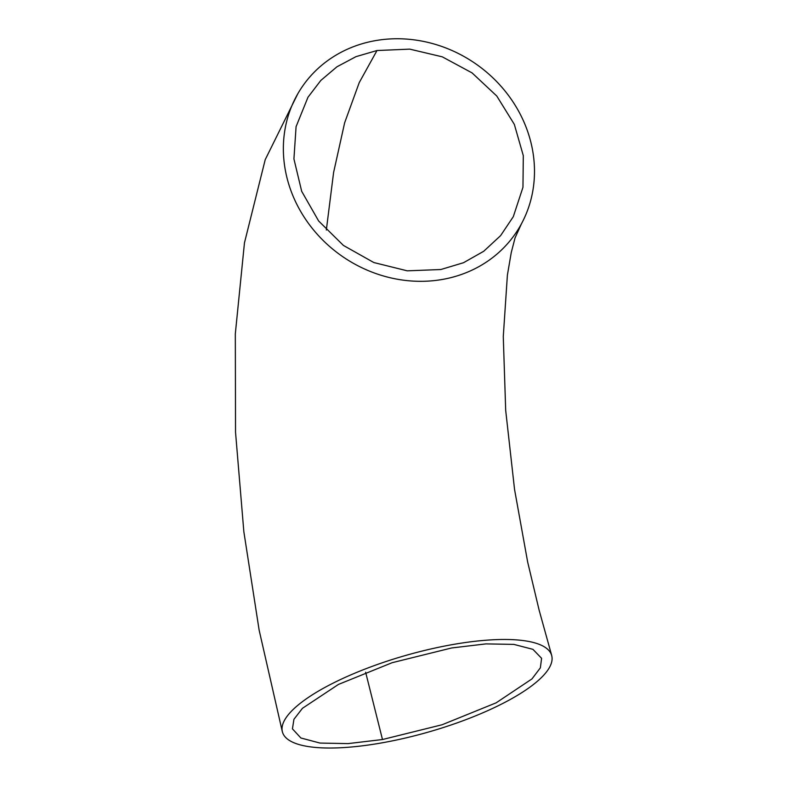 <?xml version="1.0" encoding="UTF-8"?>
<svg xmlns="http://www.w3.org/2000/svg" width="787" height="787" viewBox="0 0 787 787"><rect width="100%" height="100%" fill="white"/><g stroke="black" fill="none" stroke-linecap="round" stroke-linejoin="round"><path stroke-width="1.18" d="M382.482 739.524L442.107 724.748L496.125 702.84L531.992 678.886L540.364 667.829L541.594 658.306L532.937 649.344L513.813 644.386L485.943 643.894L451.64 647.967L392.201 662.684L338.479 684.415L302.454 708.3L293.935 719.298L292.439 728.851L300.88 737.99L320.004 743.066L348.051 743.607L382.482 739.524L365.63 672.226M440.848 269.518L463.513 262.72L483.739 251.26L500.611 235.628L513.301 216.681L522.962 187.306L523.306 155.669L514.334 124.385L496.774 96.014L472.062 72.896L442.284 56.831L409.771 49.138L376.993 50.525L355.999 56.644L336.984 66.767L320.83 80.431L307.983 97.234L296.079 126.658L293.925 158.944L301.687 191.32L318.646 220.999L343.427 245.436L373.835 262.543L407.272 270.836L440.848 269.518M374.179 40.855A129.452 117.135 34.8 0 0 299.04 91.676A129.452 117.135 34.8 0 0 310.747 226.44A129.452 117.135 34.8 0 0 443.671 279.218A129.452 117.135 34.8 0 0 522.548 221.698A129.452 117.135 34.8 0 0 504.497 90.348A129.452 117.135 34.8 0 0 374.179 40.855M454.443 644.248A139.948 39.95 164.1 0 0 282.356 731.694A139.948 39.95 164.1 0 0 379.668 743.253A139.948 39.95 164.1 0 0 551.657 655.443A139.948 39.95 164.1 0 0 454.443 644.248M376.993 50.525L359.236 82.605L344.637 122.802L333.59 172.54L326.33 230.05M297.742 93.879L265.219 159.663L244.462 242.858L235.313 333.875L235.539 432.319L243.852 531.756L259.139 630.151L282.336 731.703M521.496 223.695L515.052 237.91L511.255 252.548L507.389 275.155L503.277 336.659L505.697 410.45L514.55 489.445L527.644 561.957L539.134 610.181L551.687 655.433"/></g></svg>
